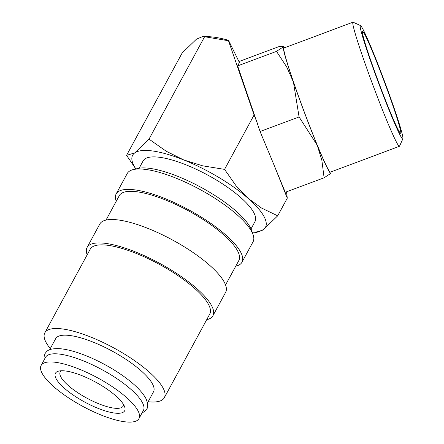 <?xml version="1.0" encoding="UTF-8"?>
<svg xmlns="http://www.w3.org/2000/svg" width="444" height="444" viewBox="0 0 444 444"><rect width="100%" height="100%" fill="white"/><g stroke="black" fill="none" stroke-linecap="round" stroke-linejoin="round"><path stroke-width="0.67" d="M138.978 418.592L143.401 410.439A55.672 16.073 -151.5 0 0 142.691 403.169A55.672 16.073 -151.5 0 0 92.618 364.913A55.672 16.073 -151.5 0 0 45.549 357.303L41.12 365.456A55.672 16.073 -151.5 0 0 41.83 372.727A55.672 16.073 -151.5 0 0 91.902 410.983A55.672 16.073 -151.5 0 0 138.978 418.592A55.672 16.073 -151.5 0 0 138.262 411.322A55.672 16.073 -151.5 0 0 88.195 373.065A55.672 16.073 -151.5 0 0 41.12 365.456M116.228 201.293A71.584 20.668 28.5 0 1 116.162 193.911L127.245 173.504A71.584 20.668 28.5 0 1 133.145 169.619A71.584 20.668 28.5 0 1 197.502 188.151A71.584 20.668 28.5 0 1 252.142 232.467A71.584 20.668 28.5 0 1 253.102 234.748A71.584 20.668 28.5 0 1 253.058 241.814L241.974 262.226A71.584 20.668 28.5 0 1 235.753 266.189M133.145 169.619L137.629 168.509A68.004 19.63 28.5 0 1 198.768 186.119A68.004 19.63 28.5 0 1 250.677 228.216A68.004 19.63 28.5 0 1 251.593 230.381L253.102 234.748M116.162 193.911A71.584 20.668 28.5 0 1 176.684 203.696A71.584 20.668 28.5 0 1 241.059 252.88A71.584 20.668 28.5 0 1 241.974 262.226M106.033 220.063L119.308 195.621A68.004 19.63 28.5 0 1 176.801 204.912A68.004 19.63 28.5 0 1 237.962 251.637A68.004 19.63 28.5 0 1 238.828 260.517L225.558 284.959M87.157 254.828A71.584 20.668 28.5 0 1 87.091 247.452A71.584 20.668 28.5 0 1 147.613 257.231A71.584 20.668 28.5 0 1 211.993 306.416A71.584 20.668 28.5 0 1 212.909 315.762A71.584 20.668 28.5 0 1 206.682 319.724M87.091 247.452L99.811 224.026A71.584 20.668 28.5 0 1 160.334 233.81A71.584 20.668 28.5 0 1 224.708 282.995A71.584 20.668 28.5 0 1 225.624 292.341L212.909 315.762M50.272 348.596A68.004 19.63 28.5 0 1 45.688 341.691A68.004 19.63 28.5 0 1 44.822 332.811A68.004 19.63 28.5 0 1 102.314 342.102A68.004 19.63 28.5 0 1 163.475 388.822A68.004 19.63 28.5 0 1 164.341 397.702A68.004 19.63 28.5 0 1 148.13 401.731M44.822 332.811L90.237 249.156A68.004 19.63 28.5 0 1 147.735 258.452A68.004 19.63 28.5 0 1 208.891 305.172A68.004 19.63 28.5 0 1 209.762 314.052L164.341 397.702M252.198 232.134L256.732 232.39L263.397 229.609L277.694 215.823L261.599 208.07L248.046 198.274L236.008 185.697L224.564 169.375L202.658 165.823L183.705 159.934L166.261 151.254L149.006 139.133L134.71 152.919L126.573 155.35L135.831 168.953M252.181 232.09A75.558 21.811 -151.5 0 0 263.397 229.609A75.558 21.811 -151.5 0 0 264.491 217.449A75.558 21.811 -151.5 0 0 248.046 198.274A75.558 21.811 -151.5 0 0 183.705 159.934A75.558 21.811 -151.5 0 0 134.71 152.919A75.558 21.811 -151.5 0 0 133.616 165.079A75.558 21.811 -151.5 0 0 135.875 168.942M360.539 25.591L353.158 22.222A66.261 3.358 69.5 0 0 352.969 22.2A66.261 3.358 69.5 0 0 367.638 70.729A66.261 3.358 69.5 0 0 395.354 139.921A66.261 3.358 69.5 0 0 399.395 146.32A66.261 3.358 69.5 0 0 399.528 146.181L402.88 138.794A60.512 3.064 69.5 0 0 388.861 93.201A60.512 3.064 69.5 0 0 364.052 31.419A60.512 3.064 69.5 0 0 360.539 25.591A60.512 3.064 69.5 0 0 373.254 68.493A60.512 3.064 69.5 0 0 399.073 133.078A60.512 3.064 69.5 0 0 402.88 138.794M352.969 22.2L283.949 48.019A66.261 3.358 69.5 0 0 298.618 96.542A66.261 3.358 69.5 0 0 326.334 165.74A66.261 3.358 69.5 0 0 330.38 172.139L399.395 146.32M286.508 191.825L287.285 198.163L274.448 166.012L285.259 192.296L324.103 177.767L330.974 173.277A67.605 3.424 69.5 0 0 331.041 173.049A67.605 3.424 69.5 0 0 331.013 171.9M274.448 166.012L260.084 131.529L299.078 116.944L317.238 145.244A67.605 3.424 69.5 0 0 326.723 166.866A67.605 3.424 69.5 0 0 330.974 173.277L331.041 173.049M49.65 349.744L55.655 338.689A55.672 16.073 28.5 0 1 102.725 346.298A55.672 16.073 28.5 0 1 152.797 384.554A55.672 16.073 28.5 0 1 153.507 391.824L147.508 402.875M139.172 168.198L143.135 160.9A63.631 18.371 28.5 0 1 196.931 169.597A63.631 18.371 28.5 0 1 254.157 213.314A63.631 18.371 28.5 0 1 254.967 221.623L251.01 228.921M123.521 404.528A35.792 10.334 28.5 0 1 123.138 406.094A35.792 10.334 28.5 0 1 92.874 401.198A35.792 10.334 28.5 0 1 60.684 376.612A35.792 10.334 28.5 0 1 60.229 371.933A35.792 10.334 28.5 0 1 61.333 370.762M124.142 405.672A39.372 11.366 28.5 0 1 124.67 406.926A39.372 11.366 28.5 0 1 96.681 407.792A39.372 11.366 28.5 0 1 55.95 378.382A39.372 11.366 28.5 0 1 58.697 371.101A39.372 11.366 28.5 0 1 94.089 381.296A39.372 11.366 28.5 0 1 124.142 405.672M397.319 127.994A54.457 2.758 -110.5 0 1 374.803 71.856A54.457 2.758 -110.5 0 1 362.415 31.291A54.457 2.758 -110.5 0 1 365.806 36.502A54.457 2.758 -110.5 0 1 388.85 94.1A54.457 2.758 -110.5 0 1 400.56 133.261A54.457 2.758 -110.5 0 1 397.319 127.994M44.217 359.757L44.023 357.048L44.977 353.69C47.086 350.888 48.452 348.24 60.045 348.701C68.531 349.489 78.755 352.481 90.709 357.675A55.672 16.073 28.5 0 1 118.493 372.76C132.634 382.14 141.841 390.848 146.109 398.884C148.03 404.046 148.241 407.403 146.748 408.946L144.444 411.577L142.069 412.892M260.084 131.529L237.645 65.901L239.388 62.499L228.516 40.299A75.558 21.811 -151.5 0 0 209.635 36.741L203.141 36.369L204.606 36.724L228.505 40.754L228.516 40.299M237.645 65.901L276.49 51.371L286.602 66.767L293.429 82.046L299.078 116.944M239.333 62.382L239.938 61.2L278.926 46.614L283.311 46.448L283.355 46.881L276.49 51.371M284.587 47.78A67.605 3.424 69.5 0 0 283.855 46.898A67.605 3.424 69.5 0 0 283.355 46.881A67.605 3.424 69.5 0 0 293.429 82.046A67.605 3.424 69.5 0 0 317.238 145.244L321.878 160.412L324.103 177.767M287.285 198.163L277.694 215.823M257.576 123.759L254.085 115.007L228.505 40.754M126.573 155.35L182.179 52.941L196.476 39.155L203.141 36.369M254.085 115.007L224.564 169.375M204.606 36.724L149.006 139.133M283.855 46.898L283.311 46.448"/></g></svg>
